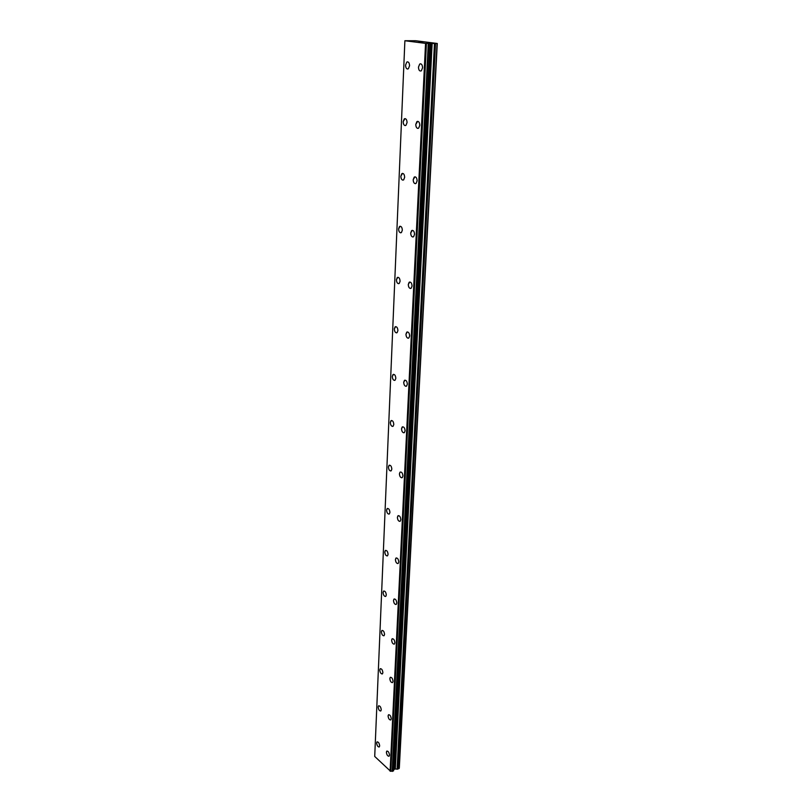 <?xml version="1.0" encoding="UTF-8"?>
<svg xmlns="http://www.w3.org/2000/svg" width="812" height="812" viewBox="0 0 812 812"><rect width="100%" height="100%" fill="white"/><g stroke="black" fill="none" stroke-linecap="round" stroke-linejoin="round"><path stroke-width="1.22" d="M421.357 70.806C419.621 71.497 418.667 70.268 418.474 67.132L419.692 64.087L420.504 63.772M422.565 67.772L421.347 70.806C419.621 71.497 418.657 70.268 418.464 67.132L419.682 64.087C421.408 63.397 422.372 64.625 422.565 67.772M417.926 128.428C416.556 128.184 415.845 126.855 415.785 124.439L417.662 121.323M419.794 125.322L418.677 128.123C416.962 128.793 415.998 127.565 415.774 124.439L416.891 121.627C418.616 120.958 419.581 122.196 419.794 125.322M415.409 183.685C414.008 183.461 413.278 182.132 413.196 179.696L414.922 176.803M417.124 180.802L416.109 183.39C414.394 184.04 413.43 182.812 413.196 179.696L414.211 177.107C415.917 176.458 416.891 177.686 417.124 180.802M412.973 237.013C411.552 236.799 410.791 235.47 410.699 233.014L412.283 230.334M414.546 234.333L413.623 236.718C411.917 237.348 410.943 236.109 410.699 233.014L411.623 230.618C413.328 229.999 414.293 231.237 414.546 234.333M410.618 288.493C409.177 288.301 408.406 286.971 408.294 284.494L409.745 281.997M412.06 286.007L411.207 288.209C409.532 288.808 408.558 287.57 408.284 284.494L409.136 282.282C410.821 281.683 411.796 282.921 412.06 286.007M408.334 338.228C406.883 338.046 406.091 336.716 405.97 334.229L407.289 331.905M409.664 335.914L408.883 337.954C407.218 338.523 406.244 337.284 405.959 334.229L406.741 332.179C408.406 331.611 409.37 332.849 409.664 335.914M406.122 386.309C404.66 386.136 403.858 384.797 403.716 382.3L404.934 380.138M407.34 384.157L406.619 386.045C404.975 386.583 404.011 385.335 403.706 382.3L404.427 380.392C406.061 379.854 407.035 381.112 407.34 384.157M403.98 432.806C402.519 432.644 401.696 431.304 401.534 428.797L402.65 426.777M405.097 430.796L404.437 432.563C402.813 433.07 401.849 431.811 401.534 428.797L402.184 427.021C403.808 426.523 404.782 427.782 405.097 430.796M401.91 477.801C400.438 477.639 399.616 476.299 399.433 473.782L400.032 472.137C401.625 471.67 402.59 472.939 402.925 475.933L402.316 477.578C400.722 478.045 399.748 476.786 399.423 473.782L400.032 472.137M399.89 521.375C398.418 521.213 397.586 519.873 397.393 517.345L398.327 515.6M400.813 519.639L400.265 521.162C398.682 521.598 397.728 520.319 397.383 517.345L397.941 515.813C399.514 515.387 400.478 516.655 400.813 519.639M397.931 563.579C396.469 563.426 395.627 562.077 395.414 559.549L396.266 557.915M398.783 561.965L398.266 563.386C396.713 563.782 395.759 562.503 395.414 559.549L395.921 558.118C397.474 557.722 398.428 559.001 398.783 561.965M396.023 604.493C394.571 604.331 393.729 602.981 393.505 600.444L394.287 598.931M396.804 602.981L396.337 604.311C394.805 604.666 393.861 603.377 393.495 600.454L393.972 599.114C395.495 598.759 396.439 600.048 396.804 602.981M394.175 644.16C392.734 643.997 391.892 642.637 391.648 640.11L392.358 638.689M394.896 642.749L394.459 643.987C392.947 644.312 392.013 643.013 391.638 640.11L392.074 638.861C393.576 638.536 394.52 639.836 394.896 642.749M392.379 682.648C390.948 682.466 390.105 681.116 389.841 678.578L390.501 677.249M393.038 681.319L392.632 682.486C391.151 682.77 390.217 681.471 389.841 678.588L390.247 677.411C391.719 677.127 392.653 678.436 393.038 681.319M390.633 720C389.212 719.808 388.369 718.458 388.095 715.93L388.704 714.682M391.232 718.752L390.856 719.848C389.405 720.092 388.481 718.782 388.085 715.93L388.461 714.834C389.922 714.58 390.846 715.89 391.232 718.752M388.928 756.266C387.527 756.073 386.685 754.713 386.4 752.186L386.959 751.019M389.486 755.099L389.141 756.124C387.7 756.337 386.786 755.018 386.39 752.186L386.745 751.161C388.177 750.948 389.09 752.257 389.486 755.099M407.604 69.05C406.304 68.797 405.635 67.487 405.584 65.122L406.782 62.108L407.553 61.813M409.563 65.742L408.375 68.756C406.71 69.416 405.777 68.198 405.584 65.122L406.771 62.108C408.446 61.448 409.37 62.666 409.563 65.742M405.259 125.596C403.929 125.363 403.239 124.053 403.178 121.678L404.985 118.593M407.066 122.531L405.98 125.312C404.315 125.951 403.381 124.733 403.168 121.678L404.254 118.887C405.919 118.247 406.853 119.465 407.066 122.531M402.996 180.152C401.635 179.929 400.925 178.62 400.844 176.224L402.519 173.362M404.66 177.3L403.665 179.868C402.011 180.487 401.067 179.279 400.834 176.224L401.838 173.646C403.493 173.027 404.427 174.245 404.66 177.3M400.803 232.821C399.423 232.618 398.692 231.308 398.601 228.893L400.133 226.223M402.336 230.172L401.422 232.547C399.778 233.145 398.834 231.927 398.59 228.893L399.504 226.507C401.148 225.909 402.092 227.127 402.336 230.172M398.682 283.692C397.291 283.5 396.54 282.19 396.429 279.754L397.839 277.278M400.093 281.226L399.26 283.429C397.626 283.997 396.682 282.779 396.418 279.754L397.251 277.552C398.885 276.973 399.829 278.201 400.093 281.226M396.632 332.869C395.221 332.687 394.449 331.367 394.327 328.921L395.627 326.617M397.921 330.565L397.159 332.605C395.545 333.153 394.602 331.925 394.317 328.921L395.089 326.871C396.692 326.333 397.647 327.561 397.921 330.565M394.642 380.412C393.221 380.239 392.44 378.93 392.297 376.463L393.485 374.322M395.83 378.28L395.119 380.168C393.526 380.686 392.582 379.448 392.287 376.474L392.988 374.565C394.581 374.048 395.525 375.286 395.83 378.28M392.703 426.422C391.282 426.259 390.491 424.94 390.328 422.473L391.425 420.474M393.8 424.432L393.15 426.198C391.577 426.676 390.633 425.437 390.318 422.473L390.968 420.707C392.541 420.22 393.485 421.469 393.8 424.432M390.836 470.97C389.405 470.808 388.603 469.488 388.43 467.012L389.425 465.144M391.831 469.113L391.232 470.747C389.679 471.204 388.745 469.955 388.42 467.012L389.019 465.367C390.572 464.911 391.506 466.159 391.831 469.113M389.019 514.118C387.588 513.955 386.786 512.636 386.583 510.149L387.507 508.403M389.933 512.382L389.384 513.915C387.852 514.331 386.918 513.072 386.583 510.149L387.131 508.616C388.664 508.2 389.598 509.459 389.933 512.382M387.243 555.936C385.832 555.763 385.01 554.444 384.797 551.957L385.639 550.333M388.085 554.312L387.578 555.743C386.065 556.118 385.142 554.86 384.797 551.957L385.304 550.526C386.806 550.14 387.74 551.409 388.085 554.312M385.527 596.475C384.117 596.302 383.294 594.983 383.071 592.486L383.843 590.974M386.299 594.963L385.832 596.292C384.34 596.637 383.416 595.369 383.061 592.496L383.538 591.146C385.02 590.801 385.944 592.07 386.299 594.963M383.863 635.796C382.452 635.634 381.63 634.294 381.396 631.807L382.097 630.386M384.563 634.385L384.127 635.634C382.665 635.938 381.752 634.669 381.386 631.807L381.823 630.559C383.284 630.244 384.198 631.523 384.563 634.385M382.229 673.97C380.838 673.787 380.016 672.458 379.762 669.961L380.412 668.631M382.878 672.64L382.482 673.808C381.041 674.082 380.128 672.803 379.752 669.971L380.158 668.794C381.599 668.52 382.503 669.798 382.878 672.64M380.655 711.018C379.275 710.835 378.453 709.495 378.179 707.008L378.778 705.76M381.244 709.779L380.879 710.876C379.458 711.119 378.554 709.83 378.179 707.019L378.544 705.912C379.965 705.669 380.869 706.958 381.244 709.779M379.113 747.02C377.742 746.817 376.92 745.477 376.646 743L377.194 741.823M379.661 745.852L379.316 746.878C377.925 747.081 377.032 745.792 376.636 743L376.981 741.965C378.382 741.752 379.275 743.051 379.661 745.852M393.566 770.02L394.713 768.984L397.89 769.106L399.321 767.827L437.282 43.483L425.549 43.381L404.883 40.732L415.612 40.722L437.282 43.483M404.883 40.732L374.718 756.449L390.602 771.288L393.526 770.862L429.924 43.533M421.753 42.204L419.936 42.102M422.778 42.204L421.448 42.153M422.991 42.224L421.996 42.102M419.672 42.001L418.83 41.95M421.032 41.97L419.154 41.97M399.118 768.599L437.059 43.564M397.89 769.106L435.506 43.554M395.302 768.974L432.146 43.391M394.713 768.984L431.375 43.361M393.861 769.502L430.309 43.381M393.688 769.938L430.116 43.422M392.429 771.39L428.574 43.533M392.196 771.37L428.259 43.513M390.785 771.258L426.432 43.432M390.105 771.217L425.549 43.381M397.088 769.208L434.471 43.523M394.155 769.208L430.675 43.361M393.81 769.725L430.258 43.401M393.424 770.974L429.842 43.533M390.602 771.288L426.198 43.422M393.526 770.862L429.954 43.533"/></g></svg>
